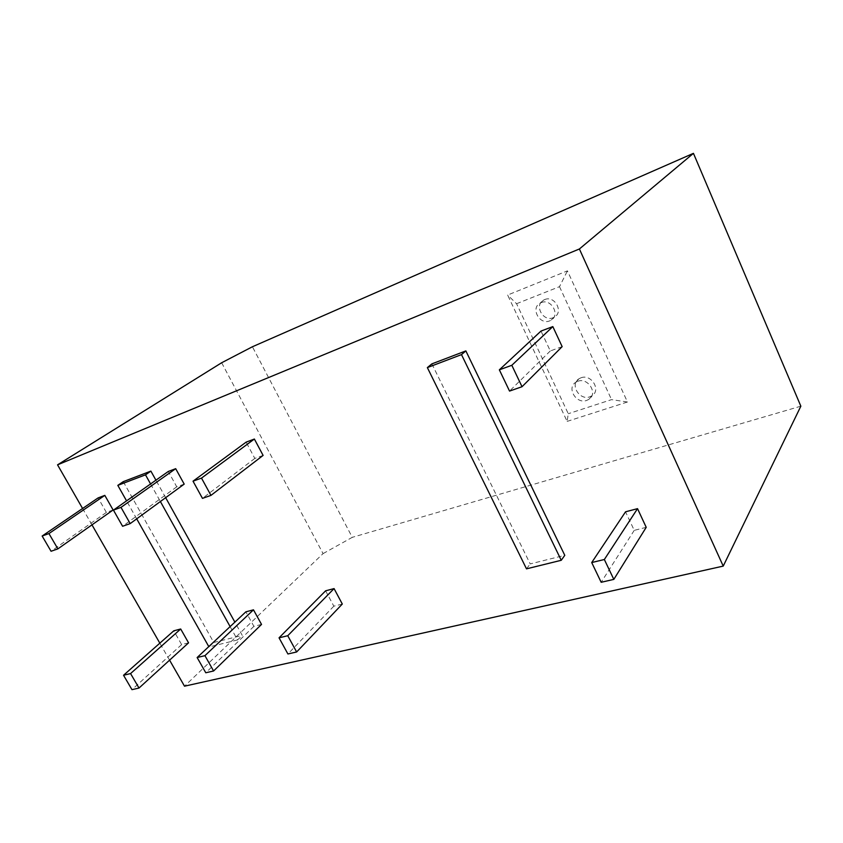 <?xml version="1.0" encoding="UTF-8"?>
<svg xmlns="http://www.w3.org/2000/svg" width="843" height="843" viewBox="0 0 843 843"><rect width="100%" height="100%" fill="white"/><g stroke="black" fill="none" stroke-linecap="round" stroke-linejoin="round"><path stroke-width="0.63" stroke-dasharray="4.21 3.16" d="M113.11 509.973L106.376 512.418L51.054 551.259M261.53 624.421L253.901 626.349L245.871 611.828M342.3 604.041L333.828 606.17L325.619 590.817M184.196 484.114L176.756 486.822L168.273 471.479M646.212 527.328L634.231 530.363L625.548 511.806M431.879 363.87L530.194 563.914L564.778 555.326M169.58 660.153L159.833 643.167M91.971 524.852L82.582 508.487M123.257 481.659L213.764 642.482L242.268 635.401L234.881 622.134M165.649 497.676L155.923 480.173M562.155 346.631L550.289 350.951L540.995 331.067M188.558 642.84L181.645 644.589L173.795 630.817M263.1 455.41L254.818 458.423L246.124 442.143M106.376 512.418L98.115 497.907M181.645 644.589L131.972 689.658M230.128 626.602L237.557 639.932L242.268 635.401M237.557 639.932L208.99 646.96L213.764 642.482M634.231 530.363L601.164 582.281M221.656 362.753L323.069 553.609L184.512 686.181M550.289 350.951L509.541 391.078M150.57 483.945L160.381 501.532M176.756 486.822L122.593 526.264M333.828 606.17L287.916 653.978M526.506 568.846L530.194 563.914M323.069 553.609L352.269 537.349L252.415 346.758M800.85 406.189L352.269 537.349M254.818 458.423L202.457 498.361M253.901 626.349L205.787 672.767M136.703 518.845L126.566 500.868M567.139 421.395L627.455 401.995L567.434 270.856L507.634 295.039L567.139 421.395L568.277 413.723L516.569 303.722L507.634 295.039M516.569 303.722L559.51 286.662L567.434 270.856M627.455 401.995L611.533 399.635L568.277 413.723M559.51 286.662L611.533 399.635M541.195 302.626C551.248 298.116 560.648 315.24 550.932 320.277L549.689 320.877C539.573 325.272 530.3 308.095 540.152 303.122L541.195 302.626M577.792 381.289C588.108 377.179 598.256 393.607 588.962 399.297L586.696 400.414C576.306 404.408 566.317 387.917 575.758 382.29L577.792 381.289M544.662 299.581C554.673 295.082 563.999 312.1 554.325 317.126L553.092 317.727C543.018 322.11 533.819 305.04 543.63 300.076L544.662 299.581M580.985 377.79C591.249 373.681 601.333 390.024 592.071 395.694L589.815 396.811C579.468 400.794 569.552 384.397 578.951 378.792L580.985 377.79M554.325 317.126L550.932 320.277M543.63 300.076L540.152 303.122M592.071 395.694L588.962 399.297M578.951 378.792L575.758 382.29"/><path stroke-width="1.26" d="M42.15 536.032L98.115 497.907L104.817 495.378L113.11 509.973L57.872 548.877L51.054 551.259L42.15 536.032L48.936 533.566L57.872 548.877M104.817 495.378L48.936 533.566M197.136 657.54L245.871 611.828L253.48 609.826L261.53 624.421L213.595 670.986L205.787 672.767L197.136 657.54L204.933 655.664L213.595 670.986M279.044 637.824L325.619 590.817L334.07 588.593L342.3 604.041L296.641 651.976L287.916 653.978L279.044 637.824L287.748 635.727L296.641 651.976M113.436 510.12L168.273 471.479L175.692 468.676L184.196 484.114L130.18 523.608L122.593 526.264L113.436 510.12L120.992 507.37L130.18 523.608M591.712 562.555L625.548 511.806L637.529 508.645L646.212 527.328L613.82 579.383L601.164 582.281L591.712 562.555L604.347 559.51L613.82 579.383M465.863 350.899L431.879 363.87L427.359 367.601L461.49 354.618L465.863 350.899L564.778 555.326L561.248 560.289L526.506 568.846L427.359 367.601M82.582 508.487L57.545 464.841L579.394 248.98L723.231 566.106L184.512 686.181L169.58 660.153M159.833 643.167L91.971 524.852M150.886 471.111L123.257 481.659L117.82 485.368L145.491 474.841L150.886 471.111L155.923 480.173M234.881 622.134L165.649 497.676M499.351 369.824L540.995 331.067L552.829 326.599L562.155 346.631L522.028 386.716L509.541 391.078L499.351 369.824L511.817 365.293L522.028 386.716M123.552 675.264L173.795 630.817L180.697 628.994L188.558 642.84L139.011 688.046L131.972 689.658L123.552 675.264L130.57 673.568L139.011 688.046M193.026 481.184L246.124 442.143L254.375 439.034L263.1 455.41L210.961 495.389L202.457 498.361L193.026 481.184L201.498 478.107L210.961 495.389M579.394 248.98L693.441 153.342L252.415 346.758L221.656 362.753L57.545 464.841M175.692 468.676L120.992 507.37M253.48 609.826L204.933 655.664M254.375 439.034L201.498 478.107M552.829 326.599L511.817 365.293M180.697 628.994L130.57 673.568M145.491 474.841L150.57 483.945M160.381 501.532L230.128 626.602M637.529 508.645L604.347 559.51M334.07 588.593L287.748 635.727M461.49 354.618L561.248 560.289M693.441 153.342L800.85 406.189L723.231 566.106M208.79 646.613L136.703 518.845M126.566 500.868L117.82 485.368"/></g></svg>
